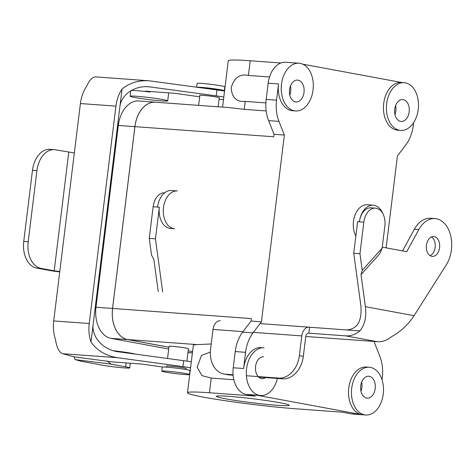 <?xml version="1.0" encoding="UTF-8"?>
<svg xmlns="http://www.w3.org/2000/svg" width="475" height="475" viewBox="0 0 475 475"><rect width="100%" height="100%" fill="white"/><g stroke="black" fill="none" stroke-linecap="round" stroke-linejoin="round"><path stroke-width="0.71" d="M115.924 106.139A29.913 19.986 -85.8 0 1 122.051 89.086C129.384 82.953 138.326 80.18 148.889 80.768L95.873 76.903C92.518 76.843 89.407 80.038 86.539 86.498A29.913 19.986 94.2 0 0 80.412 103.55L115.924 106.139L89.229 323.522A29.913 19.986 94.2 0 0 90.992 342.036C97.191 350.669 106.032 355.888 117.509 357.705L182.952 366.617A27.918 1.532 -173 0 1 190.576 367.727M80.412 103.55L74.343 152.956L55.611 149.821A23.928 15.99 -85.8 0 0 54.435 149.667A23.928 15.99 -85.8 0 0 36.925 170.614L28.191 241.757A23.928 15.99 94.2 0 0 41.052 268.393L54.197 270.827L68.756 152.255M162.86 367.038L141.544 364.034L112.029 361.879L73.922 356.814L62.712 353.709C59.167 352.474 56.757 347.724 55.48 339.447A29.913 19.986 -85.8 0 1 53.717 320.934L59.785 271.528L54.197 270.827M122.051 89.086L93.171 324.253C91.307 336.882 103.253 350.004 118.239 351.773L183.683 360.691L182.952 366.617M148.889 80.768L216.927 89.947A27.918 1.532 -173 0 1 224.544 91.058M73.922 356.814L75.151 359.605L80.964 361.214L101.994 365.109A15.954 0.879 -173 0 0 119.409 367.478A15.954 0.879 -173 0 0 129.663 367.911A15.954 0.879 -173 0 0 125.667 366.831L110.918 364.099L107.344 361.012M191.306 361.796A27.918 1.532 -173 0 0 183.683 360.691M93.171 324.253L90.992 342.036M189.282 370.257A27.918 1.532 -173 0 0 190.255 370.346M113.394 350.746A18.941 1.039 7 0 1 118.263 351.31A18.941 1.039 7 0 1 135.512 354.13M185.992 368.6A9.969 0.546 -173 0 0 186.2 368.517A9.969 0.546 -173 0 0 183.706 367.84A9.969 0.546 -173 0 0 169.735 366.088A9.969 0.546 -173 0 0 166.41 366.088A9.969 0.546 -173 0 0 166.594 366.219M75.151 359.605L110.918 364.099M59.743 271.89A9.969 0.546 7 0 1 49.756 270.501L36.611 268.066A23.928 15.99 -85.8 0 1 23.75 241.431L32.484 170.287L36.925 170.614M54.435 149.667L50 149.346A23.928 15.99 94.2 0 0 32.484 170.287M199.838 95.481A9.969 0.546 7 0 1 199.654 95.35A9.969 0.546 7 0 1 202.973 95.35A9.969 0.546 7 0 1 213.631 96.562A9.969 0.546 7 0 1 219.444 97.779A9.969 0.546 7 0 1 219.23 97.862M130.387 91.046L130.732 91.111M199.672 96.799L174.782 93.296L145.267 91.141L150.094 92.037A18.941 1.039 -173 0 0 131.213 90.547M219.07 99.18A27.918 1.532 -173 0 0 223.499 99.607M223.82 96.989A27.918 1.532 -173 0 0 216.196 95.879L148.681 86.747C134.413 85.482 121.083 94.792 119.866 106.869M150.094 92.037L150.159 91.497M168.595 92.845A18.941 1.039 7 0 1 168.678 92.957L167.711 100.866A18.941 1.039 7 0 1 148.776 99.59A18.941 1.039 7 0 1 130.102 96.247A18.941 1.039 7 0 1 136.42 96.241A18.941 1.039 7 0 1 149.417 97.571A18.941 1.039 7 0 1 167.711 100.866M220.168 90.244A9.773 0.534 -173 0 0 211.535 88.647A9.773 0.534 -173 0 0 200.99 87.78A9.773 0.534 -173 0 1 211.535 88.647A9.773 0.534 -173 0 1 220.168 90.244L220.168 90.244M95.986 307.248L118.311 125.436A27.954 18.679 -85.8 0 1 138.771 100.967L155.343 102.173A27.954 18.679 -85.8 0 1 156.34 102.285A27.954 18.679 -85.8 0 0 155.343 102.173A27.954 18.679 -85.8 0 0 134.882 126.647A27.954 18.679 -85.8 0 1 155.343 102.173L138.771 100.967A27.954 18.679 -85.8 0 0 118.311 125.436L95.986 307.248A27.954 18.679 -85.8 0 0 111.013 338.366A27.954 18.679 -85.8 0 1 95.986 307.248L112.563 308.453L134.882 126.647L118.311 125.436L134.882 126.647L112.563 308.453L134.912 126.647A27.918 18.656 -85.8 0 1 155.343 102.214L228.03 107.51L244.233 109.339L228.03 107.51L155.343 102.214A27.918 18.656 -85.8 0 0 134.912 126.647L112.587 308.459L95.986 307.248M188.628 352.658A27.954 18.679 -85.8 0 1 187.958 352.593A27.954 18.679 -85.8 0 0 188.628 352.658L192.393 352.937L188.628 352.658M168.702 349.048L111.013 338.366L168.702 349.048M228.623 396.316A36.688 2.013 7 0 1 267.847 400.781A36.688 2.013 7 0 1 289.228 405.264A36.688 2.013 7 0 1 252.569 402.794A36.688 2.013 7 0 1 216.398 396.322A36.688 2.013 7 0 1 228.623 396.316A36.688 2.013 7 0 1 267.847 400.781A36.688 2.013 7 0 1 289.228 405.264A36.688 2.013 7 0 1 252.569 402.794A36.688 2.013 7 0 1 216.398 396.322A36.688 2.013 7 0 1 228.623 396.316M248.395 75.442L269.527 76.986L248.395 75.442L250.2 60.758A65.805 3.616 -173 0 0 228.267 60.77L222.573 107.112L228.267 60.77A65.805 3.616 -173 0 1 250.2 60.758L280.844 62.991L250.2 60.758L248.395 75.442C239.869 73.595 234.145 77.692 231.218 87.732C231.77 97.565 236.431 102.125 245.207 101.407L265.893 102.915L245.207 101.407C236.431 102.125 231.77 97.565 231.218 87.732C234.145 77.692 239.869 73.595 248.395 75.442M211.238 378.076L233.831 379.721L211.238 378.076L201.94 375.63L197.143 367.139L201.501 355.425L210.372 352.094L201.501 355.425L197.143 367.139L201.94 375.63L211.238 378.076L209.433 392.76L255.307 396.103L246.103 394.398A23.928 15.99 -85.8 0 1 233.237 367.763L235.232 351.559A31.902 21.316 -85.8 0 1 242.648 332.144L251.073 321.047L251.382 318.571L112.587 308.459A27.918 18.656 -85.8 0 0 127.591 339.536A27.918 18.656 -85.8 0 1 112.587 308.459A27.954 18.679 -85.8 0 0 127.591 339.572A27.954 18.679 -85.8 0 1 112.563 308.453L251.382 318.571L251.073 321.047L261.434 321.801L284.365 135.048L278.973 121.386A31.902 21.316 -85.8 0 1 276.551 100.154L278.54 83.944A23.928 15.99 -85.8 0 0 292.576 110.734A23.928 15.99 -85.8 0 1 278.54 83.944L276.551 100.154A31.902 21.316 -85.8 0 0 278.973 121.386L284.365 135.048L274.004 134.294L268.618 120.632A31.902 21.316 -85.8 0 1 266.19 99.394L268.179 83.19A23.928 15.99 -85.8 0 1 285.695 62.249A23.928 15.99 -85.8 0 0 268.179 83.19L278.54 83.944L268.179 83.19L266.19 99.394L276.551 100.154L266.19 99.394A31.902 21.316 -85.8 0 0 268.618 120.632L278.973 121.386L268.618 120.632L274.004 134.294L284.365 135.048L261.434 321.801L253.003 332.898L261.434 321.801L251.073 321.047L242.648 332.144L253.003 332.898A31.902 21.316 -85.8 0 0 245.587 352.313A31.902 21.316 -85.8 0 1 253.003 332.898L242.648 332.144A31.902 21.316 -85.8 0 0 235.232 351.559L245.587 352.313L243.598 368.517A23.928 15.99 -85.8 0 1 261.113 347.575A23.928 15.99 -85.8 0 0 243.598 368.517L245.587 352.313L235.232 351.559L233.237 367.763L243.598 368.517L233.237 367.763A23.928 15.99 -85.8 0 0 246.103 394.398L256.458 395.152A23.928 15.99 -85.8 0 0 257.634 395.307A23.928 15.99 -85.8 0 1 256.458 395.152L361.623 414.628A23.928 15.99 -85.8 0 1 348.757 387.992A23.928 15.99 -85.8 0 1 366.272 367.044A23.928 15.99 -85.8 0 0 348.757 387.992A23.928 15.99 -85.8 0 0 361.623 414.628L256.458 395.152L246.103 394.398L255.307 396.103L209.433 392.76A65.805 3.616 7 0 0 187.5 392.772A65.805 3.616 7 0 1 209.433 392.76L211.238 378.076M409.177 111.845A10.967 7.327 -85.8 0 1 401.149 121.446A10.967 7.327 -85.8 0 1 394.642 109.974A10.967 7.327 -85.8 0 1 402.747 99.572A10.967 7.327 -85.8 0 1 409.177 111.845A10.967 7.327 -85.8 0 1 401.149 121.446A10.967 7.327 -85.8 0 1 394.642 109.974A10.967 7.327 -85.8 0 1 402.747 99.572A10.967 7.327 -85.8 0 1 409.177 111.845M395.859 110.877A10.967 7.327 -85.8 0 1 394.963 114.534A10.967 7.327 -85.8 0 0 395.859 110.877A10.967 7.327 -85.8 0 0 395.616 105.515A10.967 7.327 -85.8 0 1 395.859 110.877M223.583 90.909A13.959 0.766 -173 0 0 224.325 90.755A13.959 0.766 -173 0 0 212.052 88.481A13.959 0.766 -173 0 0 196.959 87.228A13.959 0.766 -173 0 1 212.052 88.481A13.959 0.766 -173 0 1 224.325 90.755A13.959 0.766 -173 0 1 223.583 90.909M224.812 86.806A13.959 0.766 -173 0 0 211.048 84.342A13.959 0.766 -173 0 0 197.101 83.404L196.638 87.186L197.101 83.404A13.959 0.766 -173 0 1 211.048 84.342A13.959 0.766 -173 0 1 224.812 86.806L224.325 90.755L224.812 86.806M273.701 136.764L274.004 134.294L273.701 136.764L134.912 126.647L273.701 136.764M266.19 110.942L244.233 109.339L245.207 101.407L244.233 109.339L266.19 110.942M197.214 344.607A65.805 3.616 -173 0 0 193.325 345.343A65.805 3.616 -173 0 1 197.214 344.607L211.232 343.971L197.214 344.607L127.591 339.536L168.934 347.189L127.591 339.536L197.214 344.607M192.559 351.565L188.183 350.752L192.559 351.565M188.433 348.733A9.773 0.534 -173 0 0 178.796 347.011A9.773 0.534 -173 0 0 169.035 346.352A9.773 0.534 -173 0 1 178.796 347.011A9.773 0.534 -173 0 1 188.433 348.733L186.907 361.142L188.433 348.733M397.735 130.203A23.928 15.99 -85.8 0 1 383.699 103.419A23.928 15.99 -85.8 0 1 401.215 82.478A23.928 15.99 -85.8 0 0 383.699 103.419A23.928 15.99 -85.8 0 0 397.735 130.203L400.692 130.423A23.928 15.99 -85.8 0 1 386.662 103.633A23.928 15.99 -85.8 0 1 404.172 82.692A23.928 15.99 -85.8 0 1 418.38 107.718A23.928 15.99 -85.8 0 1 400.692 130.423A23.928 15.99 -85.8 0 1 386.662 103.633A23.928 15.99 -85.8 0 1 404.172 82.692A23.928 15.99 -85.8 0 1 418.38 107.718A23.928 15.99 -85.8 0 1 400.692 130.423L397.735 130.203M302.747 64.172L401.803 82.519L302.747 64.172M382.298 377.631L382.037 379.762L382.298 377.631A31.902 21.316 -85.8 0 0 379.869 356.392A31.902 21.316 -85.8 0 1 382.298 377.631M374.484 342.73L379.869 356.392L374.484 342.73L374.633 341.513L374.484 342.73M397.415 155.978L386.128 247.867L397.415 155.978L405.84 144.881L397.415 155.978M413.256 125.465A31.902 21.316 -85.8 0 1 405.84 144.881A31.902 21.316 -85.8 0 0 413.256 125.465L413.6 122.681L413.256 125.465M296.192 408.827A65.805 3.616 7 0 1 225.851 400.811A65.805 3.616 7 0 1 187.5 392.772L193.325 345.343L187.5 392.772A65.805 3.616 7 0 0 225.851 400.811A65.805 3.616 7 0 0 296.192 408.827L342.059 412.169L296.192 408.827M281.497 84.164A23.928 15.99 -85.8 0 1 299.012 63.217A23.928 15.99 -85.8 0 1 313.221 88.243A23.928 15.99 -85.8 0 1 295.533 110.948A23.928 15.99 -85.8 0 1 281.497 84.164A23.928 15.99 -85.8 0 1 299.012 63.217A23.928 15.99 -85.8 0 1 313.221 88.243A23.928 15.99 -85.8 0 1 295.533 110.948A23.928 15.99 -85.8 0 1 281.497 84.164M351.72 388.206A23.928 15.99 -85.8 0 1 369.229 367.264A23.928 15.99 -85.8 0 1 383.438 392.291A23.928 15.99 -85.8 0 1 365.756 414.996A23.928 15.99 -85.8 0 1 351.72 388.206A23.928 15.99 -85.8 0 1 369.229 367.264A23.928 15.99 -85.8 0 1 383.438 392.291A23.928 15.99 -85.8 0 1 365.756 414.996A23.928 15.99 -85.8 0 1 351.72 388.206M352.438 414.022A23.928 15.99 -85.8 0 1 351.262 413.873L342.059 412.169L351.262 413.873L361.623 414.628L351.262 413.873A23.928 15.99 -85.8 0 0 352.438 414.022L365.756 414.996L352.438 414.022M246.555 368.737A23.928 15.99 -85.8 0 1 264.07 347.789A23.928 15.99 -85.8 0 0 246.555 368.737A23.928 15.99 -85.8 0 0 260.591 395.521A23.928 15.99 -85.8 0 1 246.555 368.737M277.412 378.438A23.928 15.99 -85.8 0 1 260.591 395.521L257.634 395.307L260.591 395.521A23.928 15.99 -85.8 0 0 277.412 378.438M290.7 91.402A10.967 7.327 -85.8 0 1 289.798 95.059A10.967 7.327 -85.8 0 0 290.7 91.402A10.967 7.327 -85.8 0 0 290.457 86.04A10.967 7.327 -85.8 0 1 290.7 91.402M304.018 92.376A10.967 7.327 -85.8 0 1 295.99 101.977A10.967 7.327 -85.8 0 1 289.477 90.505A10.967 7.327 -85.8 0 1 297.582 80.097A10.967 7.327 -85.8 0 1 304.018 92.376A10.967 7.327 -85.8 0 1 295.99 101.977A10.967 7.327 -85.8 0 1 289.477 90.505A10.967 7.327 -85.8 0 1 297.582 80.097A10.967 7.327 -85.8 0 1 304.018 92.376M265.59 377.577A10.967 7.327 -85.8 0 1 262.022 378.64A10.967 7.327 -85.8 0 1 255.508 367.169A10.967 7.327 -85.8 0 1 263.613 356.767A10.967 7.327 -85.8 0 0 255.508 367.169A10.967 7.327 -85.8 0 0 262.022 378.64A10.967 7.327 -85.8 0 0 265.59 377.577M361.891 387.547A10.967 7.327 -85.8 0 1 360.988 391.198A10.967 7.327 -85.8 0 0 361.891 387.547A10.967 7.327 -85.8 0 0 361.647 382.179A10.967 7.327 -85.8 0 1 361.891 387.547M375.208 388.514A10.967 7.327 -85.8 0 1 367.181 398.115A10.967 7.327 -85.8 0 1 360.668 386.644A10.967 7.327 -85.8 0 1 368.772 376.236A10.967 7.327 -85.8 0 1 375.208 388.514A10.967 7.327 -85.8 0 1 367.181 398.115A10.967 7.327 -85.8 0 1 360.668 386.644A10.967 7.327 -85.8 0 1 368.772 376.236A10.967 7.327 -85.8 0 1 375.208 388.514M184.828 374.543A13.959 0.766 -173 0 0 189.483 374.537A13.959 0.766 -173 0 0 175.72 372.073A13.959 0.766 -173 0 0 161.773 371.135A13.959 0.766 -173 0 0 169.908 372.839A13.959 0.766 -173 0 0 184.828 374.543A13.959 0.766 -173 0 0 189.483 374.537A13.959 0.766 -173 0 0 175.72 372.073A13.959 0.766 -173 0 0 161.773 371.135A13.959 0.766 -173 0 0 169.908 372.839A13.959 0.766 -173 0 0 184.828 374.543M189.964 370.583A13.959 0.766 -173 0 0 176.207 368.125A13.959 0.766 -173 0 0 162.26 367.181A13.959 0.766 -173 0 1 176.207 368.125A13.959 0.766 -173 0 1 189.964 370.583L189.483 374.537L189.964 370.583M192.553 351.601L188.177 350.793L192.553 351.601M168.928 347.225L127.591 339.572L111.013 338.366L127.591 339.572L168.928 347.225M361.03 274.592L362.211 270.364L382.143 248.188L379.656 253.864L361.03 274.592L365.388 306.678C366.599 316.902 364.764 324.983 359.896 330.909A29.913 22.194 100.5 0 1 345.848 335.872L377.399 341.709L305.763 336.49M345.848 335.872L308.857 333.177A3.99 2.666 94.2 0 0 308.661 333.147A3.99 2.666 94.2 0 0 305.746 336.638L303.317 356.404A23.928 17.753 -79.5 0 1 282.649 378.824L258.637 377.073M362.211 270.364L359.955 253.733L353.738 253.282L357.622 221.659L359.397 221.789A15.954 10.658 94.2 0 1 371.07 207.824L375.511 208.151A15.954 10.658 -85.8 0 1 384.869 226.005L382.143 248.188M359.896 330.909L346.578 329.941C357.135 329.223 361.926 321.361 360.952 306.357L353.738 253.282M377.399 341.709A29.913 22.194 -79.5 0 0 391.442 336.751C400.686 331.633 408.227 324.609 414.069 315.691L446.245 264.913A27.918 18.656 -85.8 0 0 450.65 235.612A27.918 18.656 -85.8 0 0 435.029 218.595A27.918 18.656 -85.8 0 0 418.76 229.651L414.319 229.33A27.918 18.656 -85.8 0 1 430.588 218.274L435.029 218.595M439.571 247.653A9.969 6.662 -85.8 0 1 432.274 256.381A9.969 6.662 -85.8 0 1 431.787 256.316A9.969 6.662 -85.8 0 1 426.384 245.587A9.969 6.662 -85.8 0 1 433.723 236.497A9.969 6.662 -85.8 0 1 439.571 247.653M382.274 247.148L406.742 251.679L418.76 229.651M162.676 291.905L155.462 238.83L159.345 207.213L157.569 207.082A18.941 12.659 94.2 0 1 171.433 190.499L177.353 190.932A18.941 12.659 94.2 0 0 163.412 208.21A18.941 12.659 94.2 0 0 173.672 228.6A18.941 12.659 94.2 0 0 174.598 228.718L170.46 228.416A18.941 12.659 -85.8 0 1 159.345 207.213M158.24 291.585L153.876 259.498L151.507 255.01L149.251 238.379L155.462 238.83M149.251 238.379L153.134 206.756A15.954 10.658 -85.8 0 1 164.659 192.785M220.317 320.714A9.969 6.662 94.2 0 0 213.02 329.442L210.591 349.202A23.928 17.753 -79.5 0 0 223.992 374.027A23.928 17.753 -79.5 0 0 225.435 374.211L233.071 374.769M308.465 333.147L308.857 333.177L309.587 327.245A9.969 6.662 94.2 0 0 309.094 327.18A9.969 6.662 94.2 0 0 301.797 335.908L299.375 355.674A23.928 17.753 100.5 0 1 278.706 378.094L282.649 378.824M225.435 374.211L229.383 374.941A23.928 17.753 100.5 0 1 227.935 374.757L223.992 374.027M246.388 375.737L278.706 378.094M229.383 374.941L233.112 375.214M346.578 329.941L309.587 327.245M430.095 255.651A9.969 6.662 94.2 0 0 435.207 246.596A9.969 6.662 94.2 0 0 431.46 236.906M402.551 250.907L414.319 229.33M359.955 253.733L363.832 222.11A15.954 10.658 -85.8 0 1 375.511 208.151M382.933 213.803A18.941 12.659 94.2 0 0 373.261 205.206A18.941 12.659 94.2 0 0 359.397 221.789L363.832 222.11M373.261 205.206L367.341 204.778A18.941 12.659 94.2 0 0 354.908 215.365A18.941 12.659 94.2 0 0 355.858 236.004M53.717 320.934L89.229 323.522M59.785 271.528L74.343 152.956M125.667 366.831L126.148 362.912M62.712 353.709L117.509 357.705M36.611 268.066L41.052 268.393M23.75 241.431L28.191 241.757M146.603 86.664L150.753 86.967M216.196 95.879L216.927 89.947M192.399 352.86L187.963 352.533L192.399 352.86M365.388 306.678L414.069 315.691M153.134 206.756L157.569 207.082M213.02 329.442L243.04 331.627M253.395 332.381L301.797 335.908M299.375 355.674L303.317 356.404M130.245 363.209L129.663 367.911M130.773 90.808L130.102 96.247M199.862 95.267L198.621 105.367L199.862 95.267M219.26 97.648L218.138 106.792L219.26 97.648M299.012 63.217L285.695 62.249L299.012 63.217M295.533 110.948L292.576 110.734L295.533 110.948M404.172 82.692L401.215 82.478L404.172 82.692M369.229 367.264L366.272 367.044L369.229 367.264M161.773 371.135L162.26 367.181L161.773 371.135M185.879 369.532L186.016 368.386L185.879 369.532M166.482 367.151L166.618 366.005L166.482 367.151M167.544 358.488L169.035 346.352L167.544 358.488M309.094 327.18L260.057 323.612"/></g></svg>
